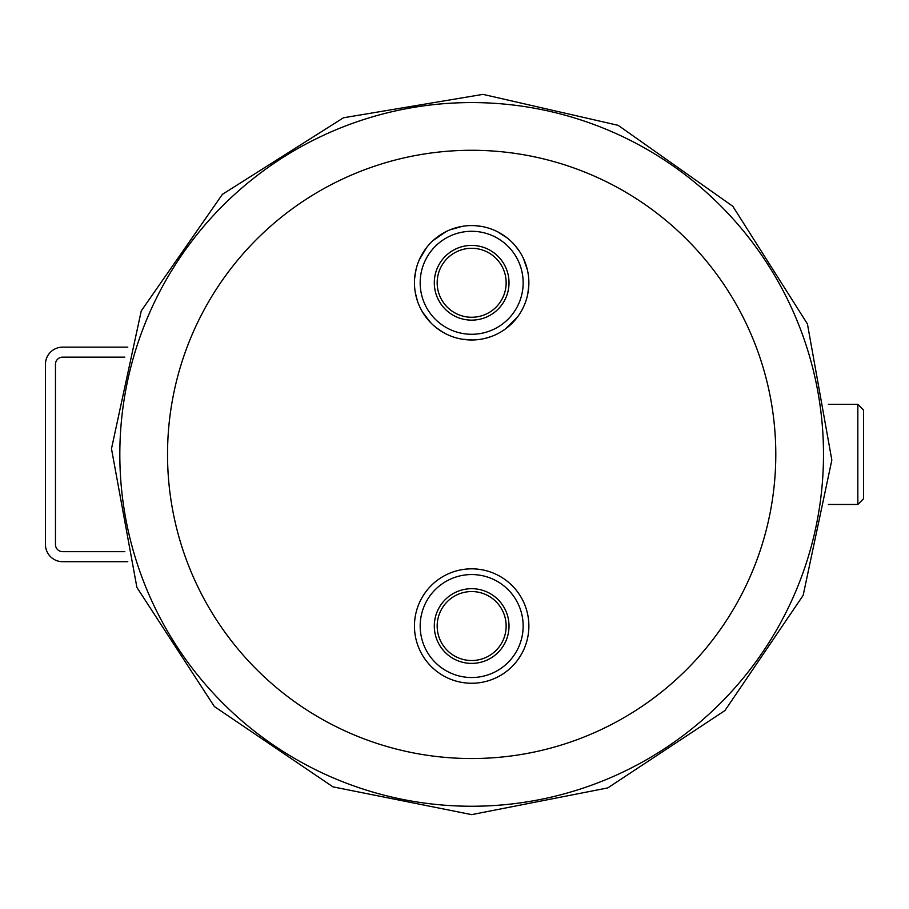 <?xml version="1.0" encoding="UTF-8"?>
<svg xmlns="http://www.w3.org/2000/svg" width="909" height="909" viewBox="0 0 909 909"><rect width="100%" height="100%" fill="white"/><g stroke="black" fill="none" stroke-linecap="round" stroke-linejoin="round"><path stroke-width="1.36" d="M124.817 551.672L62.607 551.672A7.147 7.147 0 0 1 55.46 544.514L55.46 364.304A7.147 7.147 0 0 1 62.607 357.157L124.817 357.157M62.607 347.147L127.783 347.147L62.607 347.147A17.157 17.157 0 0 0 45.45 364.304L45.45 544.514A17.157 17.157 0 0 0 62.607 561.682L127.783 561.682M437.172 626.04A34.497 34.497 0 0 1 488.906 596.168A34.497 34.497 0 0 1 488.906 655.912A34.497 34.497 0 0 1 437.172 626.04M434.309 626.04A37.349 37.349 0 0 0 490.337 658.389A37.349 37.349 0 0 0 490.337 593.691A37.349 37.349 0 0 0 434.309 626.04M523.152 626.04A51.483 51.483 0 0 1 445.921 670.626A51.483 51.483 0 0 1 445.921 581.453A51.483 51.483 0 0 1 523.152 626.04M437.172 282.779A34.497 34.497 0 0 1 488.906 252.907A34.497 34.497 0 0 1 488.906 312.651A34.497 34.497 0 0 1 437.172 282.779M434.309 282.779A37.349 37.349 0 0 0 490.337 315.128A37.349 37.349 0 0 0 490.337 250.429A37.349 37.349 0 0 0 434.309 282.779M523.152 282.779A51.483 51.483 0 0 1 445.921 327.376A51.483 51.483 0 0 1 445.921 238.192A51.483 51.483 0 0 1 523.152 282.779M857.835 504.472L863.55 498.746L863.55 410.073L857.835 404.357L857.835 504.472L828.383 504.472M819.929 504.472L820.054 503.529M820.054 405.289L819.929 404.357M521.232 654.594L517.653 660.059M468.203 683.148L466.112 682.977M442.66 675.353L441.535 674.671M471.657 758.538A304.117 304.117 0 0 0 735.04 302.345A304.117 304.117 0 0 0 208.286 302.345A304.117 304.117 0 0 0 471.657 758.538M415.186 635.141A57.21 57.21 0 0 0 476.225 683.068A57.21 57.21 0 0 0 528.868 626.04A57.21 57.21 0 0 0 467.101 569.011A57.21 57.21 0 0 0 415.186 635.141M414.595 278.722L416.072 269.28M419.31 259.713L425.969 248.35M432.968 240.635L445.989 231.659M452.125 229.011L461.931 226.409M474.918 225.659L481.6 226.443M497.859 231.92L507.347 238.067M514.744 245.146L519.38 251.225M523.379 258.326L527.436 270.041M528.833 285.028L527.879 293.368M517.335 317.241L505.12 329.183M490.701 336.728L483.838 338.682M472.066 339.989L462.158 339.193M443.069 332.33L435.786 327.342M430.627 322.65L422.469 311.98M417.379 300.845L415.243 292.255M415.186 273.689A57.21 57.21 0 0 0 467.101 339.807A57.21 57.21 0 0 0 528.868 282.779A57.21 57.21 0 0 0 476.225 225.75A57.21 57.21 0 0 0 415.186 273.689L415.89 270.053M62.607 551.672A7.147 7.147 0 0 1 55.46 544.514M55.46 364.304A7.147 7.147 0 0 1 62.607 357.157M45.45 364.304L45.45 439.956M45.45 468.862L45.45 544.514M471.657 806.249A351.84 351.84 0 0 0 776.366 278.495A351.84 351.84 0 0 0 166.961 278.495A351.84 351.84 0 0 0 471.657 806.249M857.835 404.357L828.383 404.357M521.096 654.844L517.505 660.275M501.416 674.91L498.132 676.762M419.185 260.008L426.594 247.543M433.888 239.817L444.956 232.193M450.035 229.818L462.317 226.341M477.02 225.818L481.793 226.477M498.052 232.022L506.722 237.567M471.657 814.634L607.769 787.921L724.916 710.588L803.158 595.372L831.837 460.068L807.431 323.934L732.836 206.309L618.177 125.34L482.974 94.366L343.466 117.784L222.398 194.344L141.247 310.923L111.489 448.751L136.907 587.453L214.354 706.52L332.955 786.853L471.657 814.634"/></g></svg>
